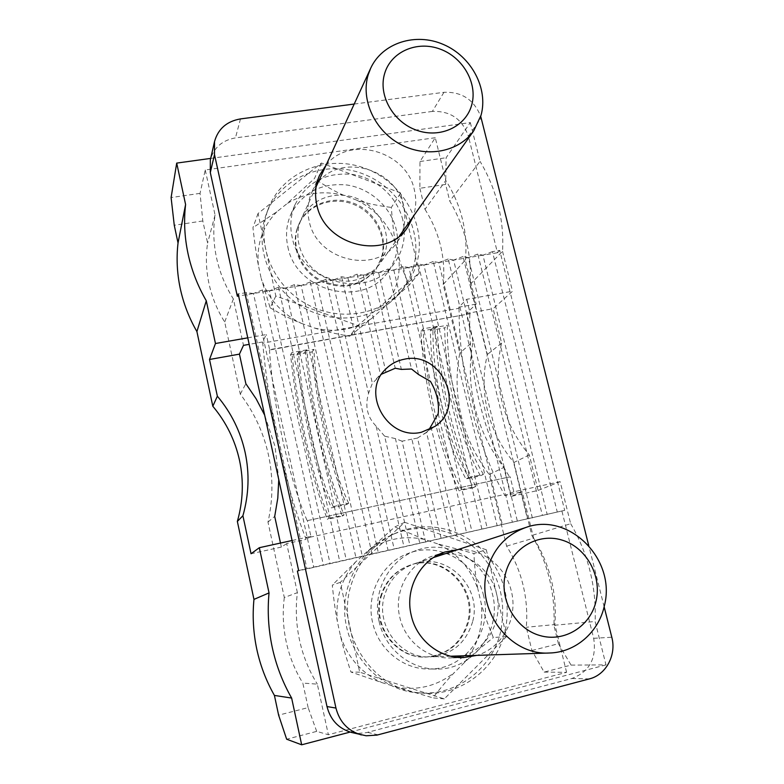 <?xml version="1.0" encoding="UTF-8"?>
<svg xmlns="http://www.w3.org/2000/svg" width="784" height="784" viewBox="0 0 784 784"><rect width="100%" height="100%" fill="white"/><g stroke="black" fill="none" stroke-linecap="round" stroke-linejoin="round"><path stroke-width="0.59" stroke-dasharray="3.92 2.94" d="M564.676 510.355L557.277 512.03L492.44 251.635L499.731 250.419L564.676 510.355L297.401 571.115M557.277 512.03L298.645 570.527M492.44 251.635L482.934 255.182L547.212 514.598M351.487 732.452L358.386 733.412L366.471 732.628L571.859 678.503C589.539 671.712 596.8 658.305 593.674 638.303L561.971 511.256M438.873 554.484L432.543 556.101C408.787 563.422 393.441 591.459 399.771 617.204C404.838 640.949 427.27 658.962 450.349 657.943L456.925 657.296M463.138 655.816C487.962 648.584 503.279 619.605 496.576 593.88C491.205 570.056 468.479 552.269 445.136 553.759M499.731 250.419L497.468 252.752L468.381 136.2L481.18 117.992M604.141 606.777L588.735 545.546M497.468 252.752L482.934 255.182L477.789 254.075L542.391 515.392M458.052 549.555C482.199 548.036 505.729 566.469 511.344 591.165C518.322 617.831 502.564 647.868 476.888 655.365M354.201 104.047L443.95 92.316C461.688 91.61 473.948 99.617 480.729 116.365M326.173 164.944C349.997 134.721 406.827 151.42 414.393 190.071C416.539 199.175 416.137 207.995 413.188 216.551M443.95 92.316L432.347 111.426C450.33 110.789 462.344 119.05 468.381 136.2M482.934 255.182L238.61 295.989M432.347 111.426L235.445 137.906C222.195 140.267 213.816 147.617 210.328 159.975M316.609 184.211L311.856 192.188C307.828 201.204 306.916 210.739 309.121 220.804C316.413 260.798 376.349 274.959 396.92 242.354L401.408 234.308M402.339 231.917C405.21 223.636 405.612 215.081 403.554 206.27C396.283 168.854 341.295 152.86 318.226 182.202M477.789 254.075L468.313 257.622L532.365 517.959M468.313 257.622L463.04 256.525L527.416 518.783M463.04 256.525L453.603 260.082L517.42 521.34M453.603 260.082L448.203 259.004L512.334 522.193M448.203 259.004L438.785 262.552L502.368 524.741M438.785 262.552L433.268 261.493L497.164 525.623M433.268 261.493L423.889 265.041L487.227 528.171M423.889 265.041L418.244 263.992L481.886 529.073M418.244 263.992L408.885 267.55L471.978 531.621M408.885 267.55L403.113 266.511L430.494 381.436M438.187 413.687L466.509 532.552M430.955 426.81L456.631 535.09M428.877 429.867L426.496 432.298L451.025 536.06M426.496 432.298L417.529 438.05L441.186 538.588M417.529 438.05L411.884 439.167L435.443 539.578M411.884 439.167L402.074 441.196L425.634 542.107M402.074 441.196L395.42 438.609L419.754 543.126M395.42 438.609L384.621 436.169L409.983 545.644M384.621 436.169L376.095 426.065L403.956 546.703M403.113 266.511L393.793 270.068L387.884 269.049L378.603 272.607L372.567 271.607L363.306 275.155L357.141 274.175L347.92 277.732L341.618 276.762L332.426 280.319L394.225 549.212M341.618 276.762L368.539 393.343C364.776 406.23 367.294 417.147 376.095 426.065M332.426 280.319L325.987 279.359L388.06 550.299M325.987 279.359L316.834 282.916L378.358 552.798M316.834 282.916L310.258 281.985L372.047 553.916M310.258 281.985L301.144 285.543L362.384 556.415M301.144 285.543L294.421 284.621L355.936 557.561M294.421 284.621L285.347 288.179L346.303 560.05M285.347 288.179L278.487 287.277L339.707 561.236M278.487 287.277L269.451 290.835L330.113 563.716M269.451 290.835L262.444 289.953L323.361 564.931M262.444 289.953L253.438 293.51L313.816 567.4M253.438 293.51L246.294 292.638L306.916 568.655M246.294 292.638L238.179 293.99M381.661 374.135L372.38 383.317L368.539 393.343M393.793 270.068L418.558 374.536M347.92 277.732L372.38 383.317M372.567 271.607L395.244 368.245M363.306 275.155L385.993 372.312M357.141 274.175L380.573 374.84M387.884 269.049L411.522 368.999M378.603 272.607L401.379 369.411M531.915 650.514L558.424 643.742L571.066 665.097L544.145 672.113L531.915 650.514L526.28 627.259C527.475 612.931 526.397 598.819 523.036 584.923C519.625 571.036 514.157 558.11 506.611 546.134L489.265 474.555C475.8 456.866 466.46 437.354 461.247 416.02C456.21 394.675 455.729 373.674 459.806 353.035L443.195 284.484L465.343 260.121L476.143 304.104L466.255 313.531L473.105 341.569L459.806 353.035M419.871 188.297L424.977 209.348L445.782 180.477L435.277 137.719L419.989 161.514L419.871 188.297L445.665 184.416L449.761 201.096C457.307 213.846 462.844 227.301 466.353 241.472C469.832 255.653 471.115 269.941 470.194 284.347L487.403 354.446C482.934 372.772 482.973 391.539 487.55 410.738C492.313 429.916 501.103 447.154 513.922 462.462L531.846 535.462C539.735 548.918 545.586 563.294 549.378 578.582C553.132 593.89 554.641 609.462 553.896 625.309L558.424 643.742M424.977 209.348C432.2 220.716 437.384 232.828 440.539 245.686C443.656 258.563 444.538 271.499 443.195 284.484M571.066 665.097L605.983 664.891L595.125 621.487L553.896 625.309M605.983 664.891L350.125 732.08M544.145 672.113L566.587 672.329L328.359 734.726L316.687 731.384L286.65 739.214M566.587 672.329L554.856 624.574L526.28 627.259M210.69 158.407L470.322 122.578L446.106 157.741L445.665 184.416M470.322 122.578L480.024 161.328L449.761 201.096M470.194 284.347L502.534 251.321C503.436 235.778 501.976 220.333 498.144 205.006C494.273 189.689 488.226 175.126 480.024 161.328M506.611 546.134L533.63 538.147L522.242 491.784L510.923 496.448L538.098 490.451L529.308 454.926C516.019 439.06 506.885 421.204 501.907 401.339C497.144 381.455 497.056 362.041 501.633 343.098L493.126 308.72L512.52 291.246L466.725 299.302L458.777 307.181L476.143 304.104M501.633 343.098L487.403 354.446M502.534 251.321L512.52 291.246M529.308 454.926L513.922 462.462M538.098 490.451L560.139 481.631L570.664 523.712L531.846 535.462M570.664 523.712C579.288 538.353 585.707 553.994 589.911 570.625C594.066 587.285 595.811 604.239 595.125 621.487M533.63 538.147C541.675 550.907 547.546 564.676 551.221 579.464C554.847 594.262 556.062 609.305 554.856 624.574M510.923 496.448L503.838 467.411C489.873 449.075 480.171 428.858 474.732 406.759C469.469 384.65 468.93 362.914 473.105 341.569M489.265 474.555L503.838 467.411M465.343 260.121C466.715 246.362 465.735 232.672 462.393 219.02C459.003 205.388 453.466 192.541 445.782 180.477M419.989 161.514L446.106 157.741M292.079 540.509L310.895 536.383L307.406 520.625L510.149 476.79L307.406 520.625M560.139 481.631L513.824 491.803L510.149 476.79M379.074 621.398C384.817 648.515 409.993 669.36 436.423 669.036C473.301 670.173 502.27 630.267 492.43 594.096C485.09 560.08 447.282 538.353 415.951 550.613C389.04 559.845 371.93 591.92 379.074 621.398M316.687 731.384L308.141 707.619L278.614 715.145M308.141 707.619L302.83 683.08L317.324 684.138L328.359 734.726M435.277 137.719L205.251 169.971L200.047 193.364L202.811 220.961L207.603 243.079C205.624 256.466 206.074 269.961 208.965 283.543C211.925 297.126 217.168 309.964 224.694 322.038L240.296 394.136C254.104 412.306 263.483 432.513 268.422 454.749C273.224 477.035 273.077 499.477 267.981 522.066L284.308 597.506L297.391 592.655C295.421 608.502 296.136 624.289 299.508 640.048C302.957 655.787 308.896 670.477 317.324 684.138M297.391 592.655L286.699 543.616L305.966 539.372L305.701 538.177L504.396 494.508L504.671 495.655L522.242 491.784M483.581 595.742C476.437 562.461 439.432 541.234 408.748 553.239C382.396 562.275 365.628 593.655 372.596 622.457C378.182 648.956 402.79 669.32 428.652 669.007C464.736 670.124 493.156 631.12 483.581 595.742M200.047 193.364L171.098 197.558M247.764 337.835L266.315 334.562L262.493 341.991L262.748 343.137C265.639 375.752 270.99 409.993 278.81 445.831C286.709 481.68 295.666 512.462 305.701 538.177M466.725 299.302L470.253 313.727L269.657 349.674L266.315 334.562M402.809 219.941C397.321 196.941 376.3 177.948 352.33 174.42C325.86 172.049 306.75 182.143 295 204.712C290.629 215.032 289.678 225.89 292.148 237.287C300.537 283.749 369.783 300.527 394.401 263.13C403.525 250.233 406.328 235.837 402.809 219.941M205.251 169.971L215.061 215.002C212.974 229.212 213.473 243.54 216.57 257.985C219.736 272.43 225.331 286.091 233.367 298.959L243.481 345.362M458.777 307.181L459.042 308.279L262.748 343.137M262.493 341.991L249.185 344.352M287.836 246.686C296.009 292.187 363.786 308.514 387.943 271.852C396.9 259.19 399.654 245.078 396.234 229.506C390.873 206.966 370.293 188.385 346.822 184.985C320.891 182.701 302.163 192.639 290.648 214.777C286.366 224.9 285.425 235.533 287.836 246.686M202.811 220.961L174.264 225.263M284.308 597.506C282.436 612.333 283.073 627.122 286.209 641.851C289.414 656.571 294.951 670.31 302.83 683.08M459.042 308.279C459.012 340.089 463.099 373.145 471.311 407.445C479.671 441.725 490.696 470.743 504.396 494.508M304.653 440.677C311.209 470.028 318.745 496.252 327.281 519.341L328.917 518.302C320.186 495.586 312.483 469.302 305.809 439.432C299.194 409.562 294.559 380.593 291.903 352.535L290.55 354.691C293.451 382.661 298.155 411.326 304.653 440.677M290.55 354.691L305.388 352.006C308.141 379.917 312.777 408.503 319.304 437.756C325.879 467.009 333.543 493.126 342.285 516.097L327.281 519.341M433.346 415.01C440.147 443.499 448.693 468.763 458.993 490.784L461.472 489.579C450.859 467.95 442.088 442.646 435.159 413.668C428.309 384.67 424.291 356.397 423.076 328.839L420.89 331.103C422.468 358.543 426.623 386.522 433.346 415.01M420.89 331.103L434.944 328.555C436.384 355.946 440.481 383.846 447.223 412.247C454.054 440.637 462.697 465.794 473.173 487.717L458.993 490.784M267.981 522.066L274.704 516.421M286.699 543.616L281.358 547.065L280.486 543.057M215.061 215.002L207.603 243.079M269.657 349.674L269.471 350.017C271.372 378.133 275.86 408.415 282.926 440.863C290.119 473.271 298.204 499.918 307.181 520.782M470.253 313.727L269.471 350.017M233.367 298.959L224.694 322.038M240.296 394.136L245.853 383.68M469.871 314.09C468.812 341.579 471.988 370.832 479.396 401.849C487.031 432.807 497.134 457.856 509.718 476.986M309.337 435.62C315.678 463.893 322.998 487.971 331.299 507.865L346.646 504.573C338.12 484.796 330.672 460.825 324.292 432.65C318 404.446 313.972 377.516 312.189 351.849L296.999 354.603C298.959 380.318 303.075 407.327 309.337 435.62M440.686 409.532C447.292 436.953 455.71 460.1 465.941 478.965L480.435 475.859C469.998 457.101 461.462 434.052 454.838 406.729C448.34 379.368 444.969 353.065 444.714 327.839L430.347 330.436C430.769 355.72 434.209 382.082 440.686 409.532M278.761 479.612L275.086 446.576L264.669 415.138M342.285 516.097L344.019 515.029L328.917 518.302M305.388 352.006L306.838 349.831C309.327 377.839 313.894 406.729 320.529 436.502C327.232 466.264 335.062 492.44 344.019 515.029M473.173 487.717L475.751 486.482L461.472 489.579M434.944 328.555L437.217 326.291C438.276 353.79 442.235 381.984 449.095 410.885C456.053 439.775 464.941 464.971 475.751 486.482M437.217 326.291L423.076 328.839M306.838 349.831L291.903 352.535M296.999 354.603L298.586 352.143C300.105 377.78 304.094 405.171 310.533 434.316C317.089 463.432 324.645 487.521 333.19 506.582L331.299 507.865M333.19 506.582L348.655 503.269L346.646 504.573M348.655 503.269C339.854 484.326 332.161 460.345 325.576 431.337C319.108 402.29 315.207 374.968 313.894 349.38L312.189 351.849M430.347 330.436L432.915 327.859C432.699 353.094 435.914 379.848 442.568 408.131C449.399 436.355 458.15 459.483 468.832 477.505L465.941 478.965M468.832 477.505L483.424 474.369L480.435 475.859M483.424 474.369C472.527 456.464 463.648 433.444 456.798 405.308C450.124 377.124 446.978 350.438 447.38 325.242L444.714 327.839M432.915 327.859L447.38 325.242M298.586 352.143L313.894 349.38M466.255 313.531L493.126 308.72M513.824 491.803L504.671 495.655M281.358 547.065L251.047 553.749M310.895 536.383L305.966 539.372M296.979 229.202L298.851 224.293C307.769 204.663 332.994 195.824 353.917 204.536C374.938 213.003 387.512 237.101 381.504 257.642L375.859 269.431C361.473 286.513 343.137 290.511 320.862 281.407C301.507 271.734 290.933 248.489 296.979 229.202M297.41 228.262L299.282 223.342C308.22 203.673 333.504 194.824 354.466 203.546C375.536 212.043 388.139 236.19 382.122 256.77L376.467 268.579C362.041 285.699 343.676 289.698 321.352 280.574C301.958 270.872 291.354 247.587 297.41 228.262M413.403 267.305C410.816 276.468 406.524 284.759 400.536 292.167C379.221 318.667 337.257 326.144 304.594 308.21C271.803 290.501 254.565 250.4 265.159 217.403L266.442 213.679C280.094 177.106 324.841 159.23 362.58 173.705C400.487 187.69 423.889 230.467 413.403 267.305M400.663 192.982L321.44 163.023L258.054 213.464L275.841 296.048L357.857 325.527L419.264 272.94L400.663 192.982L391.353 207.427C392.363 222.293 393.823 234.445 395.714 243.883C388.795 224.342 375.85 209.789 356.867 200.224C366.099 203.291 377.594 205.692 391.353 207.427M416.814 263.022C414.207 272.273 409.875 280.643 403.829 288.13C382.318 314.884 339.923 322.4 306.897 304.251C273.763 286.346 256.319 245.804 267.011 212.493L268.314 208.73C282.103 171.804 327.3 153.801 365.432 168.442C403.731 182.603 427.378 225.821 416.814 263.022M419.264 272.94L409.297 285.053C404.544 275.066 401.016 265.639 398.693 256.77L395.714 243.883M357.857 325.527L349.625 336.228L371.871 318.314L409.297 285.062M275.841 296.048L270.117 307.789L261.18 278.359C268.128 298.655 281.476 313.639 301.232 323.312C292.011 319.725 281.642 314.551 270.117 307.798M301.232 323.312L314.433 328.026C323.939 331.122 335.67 333.857 349.625 336.228M258.054 213.464L252.938 227.683C254.633 242.893 256.437 255.349 258.338 265.061L261.18 278.359M321.44 163.023L314.472 178.527L287.16 203.546L276.948 211.719L252.938 227.683M356.867 200.224L344.107 195.441C335.209 191.708 325.34 186.073 314.472 178.527M385.209 252.36L379.495 264.277C364.942 281.564 346.381 285.582 323.821 276.35C304.221 266.54 293.5 243.001 299.615 223.489L301.507 218.52C310.533 198.656 336.071 189.748 357.249 198.577C378.535 207.172 391.275 231.574 385.209 252.36M344.107 195.441C323.576 190.149 304.594 192.844 287.16 203.546M381.779 309.807C395.361 294.813 401.006 277.134 398.693 256.77M314.433 328.026C335.63 332.955 354.78 329.721 371.871 318.314M276.948 211.719C262.669 226.311 256.466 244.098 258.338 265.061M380.485 596.947C385.258 581.111 395.116 570.517 410.052 565.176C442.264 553.279 477.446 588.314 467.597 622.349C461.129 643.399 447.203 654.963 425.839 657.031C396.459 659.021 371.626 626.093 380.485 596.947M381.122 596.791C385.904 580.915 395.783 570.301 410.757 564.95C443.029 553.024 478.289 588.137 468.42 622.251C461.943 643.341 447.997 654.934 426.584 657.012C397.135 659.001 372.253 626.004 381.122 596.791M500.643 631.649C492.303 668.615 456.415 696.251 418.96 692.84C370.313 690.655 333.073 635.011 347.861 587.089C355.221 562.628 369.95 545.194 392.039 534.796C419.46 522.585 452.544 528.171 475.075 548.3C498.457 571.154 506.983 598.937 500.643 631.649M486.305 549.77L404.671 522.301L340.305 582.326L359.689 672.182L444.303 698.887L506.513 636.539L486.305 549.77L473.918 553.504C474.575 567.312 475.898 579.18 477.907 589.127C470.557 568.155 457.101 553.053 437.541 543.831L473.908 553.504M505.17 631.247C496.772 668.615 460.522 696.574 422.664 693.125C373.488 690.92 335.817 634.628 350.742 586.167C358.17 561.442 373.047 543.812 395.371 533.306C423.066 520.968 456.504 526.632 479.279 546.977C502.926 570.086 511.55 598.172 505.17 631.247M506.513 636.539L493.361 637.539C487.766 624.407 483.689 612.921 481.131 603.063L477.907 589.127M444.303 698.887L432.915 697.878C440.422 688.019 447.615 679.542 454.495 672.427L464.53 662.421C471.909 655.326 481.523 647.035 493.361 637.549M359.689 672.182L350.967 672.035L382.141 682.697L432.915 697.878M340.305 582.326L332.298 585.119C333.68 599.182 335.366 611.344 337.375 621.594L340.472 636.01C342.843 646.222 346.342 658.227 350.967 672.035M404.671 522.301L394.764 526.956L355.789 561.775L332.308 585.119M437.541 543.831L424.399 539.431L394.773 526.956M472.605 621.741C466.068 643.066 451.986 654.787 430.347 656.884C400.585 658.903 375.418 625.524 384.366 595.987C389.197 579.935 399.174 569.204 414.295 563.794C446.909 551.75 482.552 587.245 472.605 621.741M424.399 539.431C403.299 534.992 383.886 539.225 366.157 552.122M464.53 662.421C478.24 645.036 483.777 625.25 481.131 603.063M395.734 686.98C417.539 690.959 437.129 686.108 454.495 672.427M340.472 636.01C347.851 657.845 361.747 673.407 382.141 682.697M355.789 561.775C341.334 578.739 335.199 598.682 337.375 621.594M593.674 638.303L611.794 637.235M367.608 732.344L378.094 734.824M571.859 678.503L589.382 678.895M240.492 118.913L235.445 137.906M376.33 378.76L385.708 369.127M424.33 433.915L434.797 426.486M463.658 657.57L450.349 657.943M445.028 551.975L432.543 556.101M407.611 227.311L396.92 242.354M319.598 175.234L311.856 192.188M436.423 669.036L428.652 669.007M415.951 550.613L408.748 553.239M290.648 214.777L295 204.712M387.943 271.852L394.401 263.13M299.282 223.342L298.851 224.293M376.467 268.579L375.859 269.431M403.829 288.13L400.536 292.167M268.314 208.73L266.442 213.679M316.138 186.739L301.507 218.52M399.487 235.964L379.495 264.277M410.757 564.95L410.052 565.176M426.584 657.012L425.839 657.031M422.664 693.125L418.96 692.84M395.371 533.306L392.039 534.796M433.474 557.551L414.295 563.794M450.731 656.218L430.347 656.884"/><path stroke-width="1.18" d="M326.997 706.56L297.401 571.115L298.645 570.527L238.179 293.99L237.327 296.205L210.308 172.549L214.502 154.605L335.954 708.06L326.997 706.56C330.485 720.026 338.649 728.65 351.487 732.452L366.128 735.774L376.918 735.118L589.382 678.895C606.091 674.857 616.636 654.954 611.794 637.235L604.141 606.777M456.925 657.296L463.138 655.816M445.136 553.759L438.873 554.484M588.735 545.546L480.729 116.365M335.954 708.06C339.59 722.035 348.067 731.002 361.385 734.941M476.888 655.365L463.658 657.57C439.775 658.629 416.51 639.94 411.228 615.303C404.622 588.598 420.469 559.541 445.028 551.975L458.052 549.555M404.289 359.229C441.167 350.468 466.617 406.053 434.797 426.486L421.508 432.219C387.619 440.922 360.307 392.51 385.708 369.127C390.863 363.923 397.057 360.63 404.289 359.229M354.201 104.047L240.492 118.913C226.772 121.295 218.119 128.86 214.512 141.61L210.328 159.975L210.308 172.549M214.502 154.605L214.512 141.61M413.188 216.551L407.611 227.311C386.424 260.935 324.4 246.147 316.805 204.781C314.511 194.383 315.442 184.534 319.598 175.234L326.173 164.944M238.61 295.989L237.327 296.205M401.408 234.308L402.339 231.917M318.226 182.202L316.609 184.211M381.661 374.135L395.244 368.245L401.379 369.411L411.522 368.999L418.558 374.536L430.494 381.436C436.796 392.196 439.354 402.947 438.187 413.687L428.877 429.867M350.125 732.08L301.673 744.8L286.65 739.214L278.614 715.145L274.42 695.428L291.638 698.064C282.544 682.1 276.066 665.126 272.195 647.133C268.383 629.131 267.334 611.05 269.039 592.91L259.328 547.702L292.079 540.509M301.673 744.8L291.638 698.064M210.69 158.407L176.704 163.092L171.098 197.558L174.264 225.263L178.037 243.001C176.302 258.014 177.027 273.097 180.202 288.247C183.446 303.398 189.013 317.843 196.911 331.583L212.817 406.249L217.364 396.194L209.514 359.484L215.463 343.51L247.764 337.835M176.704 163.092L185.592 204.506C183.721 220.765 184.524 237.131 188.013 253.604C191.561 270.068 197.646 285.797 206.28 300.762L215.463 343.51M249.185 344.352L243.481 345.362L239.434 354.133L245.853 383.68L256.172 398.88L264.669 415.138M269.039 592.91L253.957 599.388L237.356 521.438L242.913 515.735C248.871 494.675 249.626 473.614 245.157 452.544C240.521 431.533 231.251 412.747 217.364 396.194M242.913 515.735L251.047 553.749L259.328 547.702M253.957 599.388C252.36 615.979 253.281 632.502 256.731 648.936C260.239 665.361 266.139 680.865 274.42 695.428M237.356 521.438C243.109 501.143 243.844 480.847 239.561 460.551C235.112 440.304 226.194 422.204 212.817 406.249M280.486 543.057L274.704 516.421L277.801 498.085L278.761 479.612M185.592 204.506L178.037 243.001M206.28 300.762L196.911 331.583M239.434 354.133L209.514 359.484M368.225 74.715L370.646 68.316C382.269 42.777 415.638 32.252 443.47 44.502C471.419 56.448 488.51 88.504 481.023 115.326L473.801 130.663C459.071 151.831 426.839 158.299 400.938 144.609C374.938 131.134 360.434 99.94 368.225 74.715M384.66 73.49C391.02 51.636 417.049 40.425 440.01 49.049C463.06 57.35 477.848 83.31 471.723 104.909C465.931 126.636 440.206 138.758 416.667 130.252C393.039 122.069 377.947 95.207 384.66 73.49M487.001 570.527C493.097 548.918 506.092 534.551 525.986 527.436C568.812 511.619 616.508 559.345 604.395 605.66C598.839 632.061 575.623 652.445 549.447 653.003C509.982 655.738 475.672 610.344 487.001 570.527M505.474 573.712C511.609 548.036 538.275 532.591 562.167 540.137C586.148 547.32 601.975 575.505 596.114 600.867C590.617 626.318 564.294 642.851 539.774 635.501C515.166 628.533 498.987 599.26 505.474 573.712M370.646 68.316L316.138 186.739M473.801 130.663L399.487 235.964M525.986 527.436L433.474 557.551M549.447 653.003L450.731 656.218"/></g></svg>
